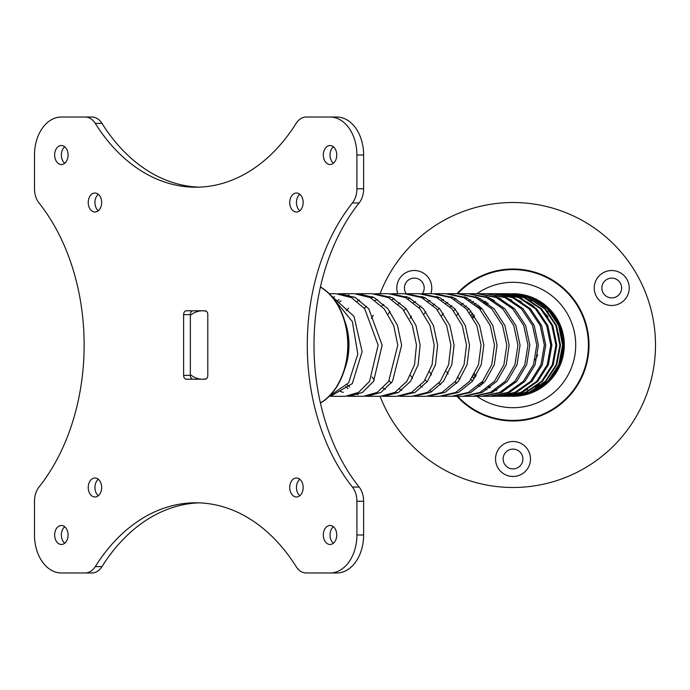 <?xml version="1.0" encoding="UTF-8"?>
<svg xmlns="http://www.w3.org/2000/svg" width="690" height="690" viewBox="0 0 690 690"><rect width="100%" height="100%" fill="white"/><g stroke="black" fill="none" stroke-linecap="round" stroke-linejoin="round"><path stroke-width="1.03" d="M472.805 376.852A51.293 51.293 0 0 0 474.332 378.689M512.67 293.707L532.49 297.64L549.188 308.844L560.306 325.559L564.17 345.19L560.237 364.786L549.136 381.354L532.568 392.412L512.972 396.293A51.293 51.293 0 0 0 564.308 345L557.943 320.246L540.408 301.634A51.293 51.293 0 0 0 529.877 296.553M512.765 293.707L513.015 293.707A51.293 51.293 0 0 1 564.308 345A51.293 51.293 0 0 1 513.015 396.293L513.015 396.293A51.293 51.293 0 0 1 512.972 396.293A51.293 51.293 0 0 0 564.308 345A51.293 51.293 0 0 0 513.015 293.707L528.238 296.019M511.204 293.707L531.119 297.623L547.843 308.81L559.029 325.525L562.962 345.181L559.124 364.777L548.136 381.346L531.68 392.403L512.084 396.293M512.239 396.293L532.447 392.42L549.042 381.346L560.133 364.743L564.032 345.155L560.142 325.525L549.007 308.827L532.301 297.64L511.419 293.707M508.573 293.707L528.592 297.623L545.324 308.818L556.519 325.542L560.513 345.173L556.778 364.76L545.885 381.372L529.575 392.42L510.031 396.293M510.315 396.293L531.309 392.42L547.782 381.346L558.771 364.734L562.574 345.112L558.598 325.482L547.394 308.775L530.662 297.614L508.918 293.707M504.804 293.707L524.874 297.623L541.564 308.81L552.768 325.525L556.821 345.155L553.19 364.769L542.461 381.354L526.298 392.42L506.831 396.293M507.236 396.293L509.755 396.293L529.04 392.403L545.324 381.329L556.166 364.734L559.875 345.103L555.838 325.464L544.617 308.775L527.902 297.623L508.237 293.707L505.27 293.707M499.879 293.707L519.984 297.623L536.613 308.81L547.8 325.516L551.897 345.173L548.369 364.769L537.82 381.346L521.856 392.42L502.484 396.293M503.01 396.293L506.434 396.293L525.487 392.42L541.633 381.329L552.328 364.743L555.933 345.103L551.845 325.473L540.632 308.784L523.943 297.623L504.33 293.707L500.474 293.707M493.824 293.707L513.938 297.632L530.446 308.801L541.607 325.516L545.747 345.155L542.34 364.76L531.947 381.363L516.232 392.42L496.998 396.293M497.645 396.293L501.958 396.293L520.812 392.403L536.716 381.346L547.265 364.734L550.767 345.138L546.653 325.525L535.457 308.818L518.837 297.632L499.293 293.707L494.532 293.707M486.64 293.716L506.702 297.623L523.089 308.792L534.207 325.507L538.381 345.155L535.095 364.751L524.918 381.346L509.47 392.412L490.374 396.293M491.142 396.293L496.352 396.293L514.913 392.42L530.593 381.372L540.96 364.786L544.367 345.164L540.21 325.516L529.058 308.818L512.532 297.632L493.109 293.707L487.468 293.707M478.334 293.716L498.327 297.623L514.576 308.792L525.616 325.507L529.817 345.147L526.66 364.743L516.698 381.346L501.527 392.412L482.629 396.284M483.518 396.293L489.607 396.293L507.909 392.403L523.339 381.329L533.508 364.708L536.76 345.112L532.559 325.473L521.433 308.775L505.046 297.623L485.803 293.707L479.291 293.707M468.933 293.716L488.822 297.623L504.899 308.81L515.844 325.525L520.062 345.173L517.026 364.769L507.297 381.354L492.436 392.412L473.771 396.284M474.78 396.293L481.741 396.293L499.715 392.412L514.869 381.337L524.805 364.751L527.954 345.121L523.727 325.482L512.687 308.792L496.438 297.623L477.385 293.707L470.002 293.707M458.445 293.716L478.213 297.632L494.075 308.81L504.908 325.533L509.134 345.173L506.236 364.76L496.757 381.346L482.215 392.42L463.827 396.276M464.948 396.293L472.771 396.293L490.392 392.412L505.235 381.346L514.947 364.751L517.957 345.164L513.74 325.542L502.803 308.827L486.717 297.632L467.863 293.707L459.635 293.707M446.896 293.724L466.475 297.632L482.12 308.81L492.824 325.525L497.05 345.198L494.29 364.786L485.079 381.354L470.925 392.412L452.804 396.276M454.037 396.293L462.705 396.293L479.981 392.403L494.489 381.311L503.924 364.734L506.796 345.112L502.553 325.482L491.72 308.801L475.841 297.632L457.263 293.707L448.19 293.707M434.286 293.724L453.675 297.632L469.045 308.81L479.61 325.533L483.837 345.181L481.223 364.777L472.296 381.354L458.522 392.412L440.729 396.267M442.074 396.293L451.57 396.293L468.432 392.403L482.586 381.311L491.772 364.682L494.489 345.095L490.219 325.439L479.49 308.758L463.852 297.614L445.593 293.707L435.701 293.707M420.659 293.733L439.815 297.64L454.926 308.835L465.302 325.542L469.511 345.198L467.052 364.777L458.427 381.346L445.05 392.412L427.61 396.267M429.068 396.293L439.383 396.293L455.788 392.412L469.554 381.329L478.463 364.734L481.051 345.147L476.816 325.516L466.259 308.818L450.872 297.64L432.88 293.707L422.185 293.707M406.031 293.742L424.885 297.623L439.677 308.801L449.889 325.499L454.098 345.155L451.803 364.751L443.498 381.32L430.526 392.412L413.474 396.258M415.044 396.293L426.153 396.293L442.092 392.412L455.46 381.329L464.06 364.751L466.509 345.147L462.283 325.525L451.898 308.827L436.779 297.632L419.141 293.707L407.661 293.707M390.419 293.742L408.972 297.623L423.436 308.801L433.458 325.525L437.632 345.173L435.476 364.794L427.481 381.363L414.992 392.412L398.354 396.25M400.019 396.293L411.913 396.293L427.377 392.403L440.315 381.303L448.595 364.717L450.881 345.129L446.654 325.464L436.416 308.766L421.625 297.614L404.4 293.707L392.153 293.707M373.859 293.75L392.093 297.632L406.186 308.81L415.992 325.533L420.132 345.198L418.14 364.786L410.49 381.354L398.458 392.42L384.037 396.293L382.26 396.241M384.037 396.293L396.69 396.293L411.62 392.412L424.1 381.329L432.078 364.725L434.2 345.103L429.991 325.439L419.969 308.775L405.513 297.623L388.686 293.707L375.688 293.707M373.1 297.071L371.125 298.02M336.996 301.021L339.152 299.529M346.984 295.665L349.028 295.01M356.376 293.759L358.3 293.707L374.247 297.64L387.978 308.835L397.535 325.551L401.623 345.207L392.507 381.346L380.984 392.403L367.106 396.293L365.234 396.224M357.981 394.671L355.945 393.843M347.95 388.651L345.75 386.564M367.106 396.293L380.501 396.293L394.913 392.394L406.928 381.285L414.543 364.665L416.484 345L412.301 325.395L402.486 308.74L388.384 297.606L372.031 293.707L358.3 293.707M329.44 396.086L348.623 382.838L357.808 354.082L352.349 321.583L333.615 298.684M330.829 295.372L354.005 316.348L362.129 351.641L352.314 383.554L330.545 396.293L329.268 396.258M330.545 396.293L345.336 396.293L358.567 392.412L369.573 381.329L378.129 345.138L364.717 308.775L351.417 297.632L335.97 293.707L329.234 293.707M380.078 396.293A142.485 142.485 0 0 0 613.764 445.757A142.485 142.485 0 0 0 613.764 244.243A142.485 142.485 0 0 0 380.078 293.707M397.768 293.707A17.474 17.474 0 0 1 426.653 275.646A17.474 17.474 0 0 1 430.819 293.707M624.088 275.646A17.474 17.474 0 0 1 624.088 300.366A17.474 17.474 0 0 1 599.369 300.366A17.474 17.474 0 0 1 599.369 275.646A17.474 17.474 0 0 1 624.088 275.646M525.375 446.628A17.474 17.474 0 0 1 525.375 471.348A17.474 17.474 0 0 1 500.655 471.348A17.474 17.474 0 0 1 500.655 446.628A17.474 17.474 0 0 1 525.375 446.628M506.029 465.974A9.876 9.876 0 0 0 520.001 465.974A9.876 9.876 0 0 0 520.001 452.002A9.876 9.876 0 0 0 506.029 452.002A9.876 9.876 0 0 0 506.029 465.974M604.742 294.992A9.876 9.876 0 0 0 618.714 294.992A9.876 9.876 0 0 0 618.714 281.02A9.876 9.876 0 0 0 604.742 281.02A9.876 9.876 0 0 0 604.742 294.992M422.366 293.707A9.876 9.876 0 0 0 407.919 280.459A9.876 9.876 0 0 0 406.246 293.733M359.119 487.036A19.001 13.438 90 0 1 363.63 501.233L356.911 501.233A19.001 13.438 -90 0 0 352.4 487.036L359.119 487.036A189.983 134.334 90 0 1 359.119 202.964L352.4 202.964A19.001 13.438 -90 0 0 356.911 188.767L363.63 188.767A19.001 13.438 90 0 1 359.119 202.964M363.63 501.233L363.63 534.983A37.993 26.867 90 0 1 336.763 572.976L306.179 572.976A19.001 13.438 -90 0 1 296.139 566.602A189.983 134.334 90 0 0 195.71 502.794A189.983 134.334 90 0 0 95.272 566.602L101.991 566.602A189.983 134.334 90 0 1 199.065 502.846M101.991 566.602A19.001 13.438 90 0 1 91.951 572.976L61.367 572.976A37.993 26.867 90 0 1 34.5 534.983L34.5 501.233A19.001 13.438 -90 0 1 39.011 487.036A189.983 134.334 90 0 0 39.011 202.964A19.001 13.438 -90 0 1 34.5 188.767L34.5 155.017A37.993 26.867 90 0 1 61.367 117.024L91.951 117.024A19.001 13.438 90 0 1 101.991 123.398L95.272 123.398A19.001 13.438 -90 0 0 85.232 117.024M199.065 187.154A189.983 134.334 90 0 1 101.991 123.398M95.272 123.398A189.983 134.334 90 0 0 195.71 187.206A189.983 134.334 90 0 0 296.139 123.398A19.001 13.438 -90 0 1 306.179 117.024L336.763 117.024A37.993 26.867 90 0 1 363.63 155.017L363.63 188.767M333.399 163.245A9.496 6.719 90 0 1 333.399 146.789M333.399 543.211A9.496 6.719 90 0 1 333.399 526.755M64.722 543.211A9.496 6.719 90 0 1 64.722 526.755M64.722 163.245A9.496 6.719 90 0 1 64.722 146.789M299.822 495.713A9.496 6.719 90 0 1 299.822 479.257M299.822 210.743A9.496 6.719 90 0 1 299.822 194.287M98.308 210.743A9.496 6.719 90 0 1 98.308 194.287M98.308 495.713A9.496 6.719 90 0 1 98.308 479.257M206.396 378.732A34.198 24.184 90 0 1 202.42 379.198A34.198 24.184 90 0 1 190.337 374.618L190.337 315.382A34.198 24.184 90 0 1 202.42 310.802A34.198 24.184 90 0 1 206.396 311.268M94.953 496.99A9.496 6.719 -90 0 0 101.671 487.485A9.496 6.719 -90 0 0 94.953 477.989A9.496 6.719 -90 0 0 88.234 487.485A9.496 6.719 -90 0 0 94.953 496.99M94.953 212.011A9.496 6.719 -90 0 0 101.671 202.515A9.496 6.719 -90 0 0 94.953 193.01A9.496 6.719 -90 0 0 88.234 202.515A9.496 6.719 -90 0 0 94.953 212.011M296.459 212.011A9.496 6.719 -90 0 0 303.177 202.515A9.496 6.719 -90 0 0 296.459 193.01A9.496 6.719 -90 0 0 289.74 202.515A9.496 6.719 -90 0 0 296.459 212.011M296.459 496.99A9.496 6.719 -90 0 0 303.177 487.485A9.496 6.719 -90 0 0 296.459 477.989A9.496 6.719 -90 0 0 289.74 487.485A9.496 6.719 -90 0 0 296.459 496.99M61.367 164.513A9.496 6.719 90 0 1 54.648 155.017A9.496 6.719 90 0 1 61.367 145.521A9.496 6.719 90 0 1 68.086 155.017A9.496 6.719 90 0 1 61.367 164.513M61.367 544.479A9.496 6.719 90 0 1 54.648 534.983A9.496 6.719 90 0 1 61.367 525.487A9.496 6.719 90 0 1 68.086 534.983A9.496 6.719 90 0 1 61.367 544.479M330.044 544.479A9.496 6.719 90 0 1 323.325 534.983A9.496 6.719 90 0 1 330.044 525.487A9.496 6.719 90 0 1 336.763 534.983A9.496 6.719 90 0 1 330.044 544.479M330.044 164.513A9.496 6.719 90 0 1 323.325 155.017A9.496 6.719 90 0 1 330.044 145.521A9.496 6.719 90 0 1 336.763 155.017A9.496 6.719 90 0 1 330.044 164.513M356.911 501.233L356.911 534.983A37.993 26.867 90 0 1 330.044 572.976M352.4 487.036A189.983 134.334 90 0 1 352.4 202.964M330.044 117.024A37.993 26.867 90 0 1 356.911 155.017L356.911 188.767M85.232 572.976A19.001 13.438 -90 0 0 95.272 566.602M183.618 375.395A3.804 2.691 90 0 0 186.3 379.198L205.111 379.198A3.804 2.691 90 0 0 207.793 375.395L207.793 314.606A3.804 2.691 90 0 0 205.111 310.802L186.3 310.802A3.804 2.691 90 0 0 183.618 314.606L183.618 375.395L190.337 375.395A3.804 2.691 -90 0 0 193.019 379.198M190.337 374.618L190.337 375.395M193.019 310.802A3.804 2.691 -90 0 0 190.337 314.606L190.337 315.382M476.963 396.293A62.695 62.695 0 0 0 575.71 345A62.695 62.695 0 0 0 476.963 293.707M456.944 293.707A75.995 75.995 0 0 1 589.01 345A75.995 75.995 0 0 1 456.944 396.293M471.296 315.157L472.736 313.243M478.144 307.386L479.464 306.196M484.363 302.453L485.57 301.668M494.911 297.002L495.756 296.7M502.993 294.69L503.691 294.561M506.124 294.173L506.71 294.095M513.61 293.707L519.536 294.121M530.99 296.959L531.567 297.183M337.997 293.768L340.015 293.707L355.454 297.632L368.771 308.81L382.148 345.198L373.566 381.346L362.543 392.412L349.269 396.293L347.303 396.215M349.269 396.293L363.371 396.293L377.206 392.403L388.694 381.346L397.794 345.129L393.688 325.507L384.132 308.827L370.401 297.64L354.444 293.707L340.015 293.707M320.427 286.919A62.695 44.333 90 0 1 348.071 345A62.695 44.333 90 0 1 320.427 403.081M320.393 287.066A62.695 44.333 90 0 1 347.777 345A62.695 44.333 90 0 1 320.393 402.934M535.017 359.947A26.6 26.6 0 0 0 537.708 354.876M344.508 369.633A51.293 36.268 -90 0 0 348.959 345A51.293 36.268 -90 0 0 344.508 320.367M356.911 534.983L363.63 534.983M356.911 155.017L363.63 155.017M190.337 314.606L183.618 314.606M457.746 396.293A75.4 75.4 0 0 0 588.415 345A75.4 75.4 0 0 0 457.746 293.707M548.179 311.923L542.168 306.489M528.031 299.063L525.564 298.33M518.311 296.959L516.741 296.812M511.54 296.691L510.272 296.752M505.727 297.226L504.545 297.416M500.103 298.425L498.922 298.77M494.333 300.443L493.109 300.987M488.192 303.54L486.881 304.359M481.629 308.292L480.231 309.551M474.565 315.873L473.081 317.969M474.565 373.877L476.178 375.878M482.163 381.803L483.638 382.976M489.098 386.59L490.461 387.34M495.506 389.634L496.791 390.109M501.578 391.523L502.82 391.799M507.607 392.541L508.909 392.653M514.162 392.739L515.672 392.662M522.339 391.722L524.469 391.204M535.207 386.909L539.045 384.546M559.78 342.318L558.52 333.753M531.731 301.099L528.281 299.667M519.087 297.261L517.259 297.002M511.463 296.666L510.108 296.691L511.739 296.769M505.339 297.071L504.123 297.243M499.586 298.184L498.378 298.511M493.73 300.09L492.488 300.607M487.563 303.065L486.243 303.85M480.964 307.628L479.559 308.827M473.858 314.821L472.365 316.796M473.84 375.162L475.445 377.051M481.396 382.665L482.871 383.778M488.33 387.211L489.702 387.918M494.79 390.074L496.101 390.514M501 391.808L502.294 392.058M507.323 392.662L508.72 392.731M514.524 392.584L516.284 392.394M524.762 390.488L527.686 389.436M546.118 376.007L553.621 363.647M548.024 316.684L538.873 307.11M521.856 298.451L519.225 297.795M504.77 296.855L503.45 296.985M498.654 297.77L497.404 298.054M492.643 299.486L491.384 299.96M486.441 302.263L485.105 302.988M479.8 306.507L478.386 307.628M472.685 313.174L471.175 314.976M472.65 377.094L474.246 378.801M480.188 383.942L481.663 384.968M533.879 306.257L527.031 301.97M513.291 297.364L511.014 297.028M504.278 296.674L502.769 296.726L504.839 296.881M497.507 297.287L496.188 297.519M491.228 298.744L489.917 299.167M484.854 301.194L483.5 301.858M478.153 305.032L476.73 306.049M470.994 311.026L469.485 312.639M470.985 379.5L472.572 381.009M478.506 385.555L479.99 386.478M485.519 389.264L486.933 389.833M492.272 391.497L493.686 391.817M499.241 392.619L500.819 392.722M507.702 392.498L509.962 392.187M521.338 301.642L516.801 299.667M496.36 296.829L494.851 296.985M489.469 297.907L488.089 298.252M482.853 299.986L481.473 300.555M476.048 303.333L474.599 304.221M468.838 308.577L467.311 309.983M511.739 300.107L506.822 298.416M496.015 296.709L494.023 296.666M487.632 297.131L486.096 297.373M480.507 298.718L479.058 299.184M473.495 301.504L472.02 302.263M466.199 305.972L464.655 307.171M458.47 313.165L456.84 315.157M458.108 377.628L459.825 379.491M501.009 298.873L496.576 297.683M486.441 296.666L484.484 296.735M474.211 296.95L478.049 297.562L476.445 297.899M470.58 299.71L469.053 300.322M463.119 303.359L461.541 304.35M455.314 309.267L453.675 310.88M446.611 371.599L448.138 373.963M455.055 381.829L456.771 383.295M489.831 298.08L485.743 297.226M476.031 296.743L474.082 296.898M467.475 298.089L465.828 298.554M451.717 305.618L450.053 306.903M443.403 313.467L441.66 315.675M464.75 296.898L462.783 297.157M455.961 298.753L454.244 299.339M447.724 302.332L446.016 303.333M439.297 308.378L437.538 310.052M429.551 371.841L431.5 374.903M438.857 383.105L440.703 384.606M465.465 297.192L461.843 296.778M452.528 297.131L450.518 297.476M443.454 299.529L441.66 300.271M434.786 304.031L432.992 305.299M425.868 311.794L424.014 314.002M425.161 379.828L427.11 381.846M452.114 296.959L448.629 296.691M439.358 297.433L437.313 297.882M429.974 300.461L428.093 301.375M420.857 306.075L418.968 307.662M411.447 316.141L409.955 318.401M410.455 375.429L412.525 378.241M420.322 385.77L422.306 387.142M429.991 390.885L432.095 391.541M437.891 296.804L434.528 296.666M425.238 297.795L423.134 298.365M415.518 301.547L413.56 302.677M405.944 308.534L403.961 310.543M422.815 296.717L419.52 296.7M410.188 298.235L408.04 298.951M400.105 302.841L398.061 304.212M390.083 311.552L388.013 314.131M389.091 380.759L391.273 383.062M399.605 389.186L401.813 390.247M411.171 392.653L414.336 392.765M406.833 296.666L403.624 296.769M394.206 298.761L391.989 299.624M383.752 304.368L381.639 306.049M373.281 315.321L371.324 318.401M372.057 377.007L374.334 380.121M383.028 388.022L385.305 389.358M394.749 392.489L397.837 392.757M390.014 296.674L386.849 296.89M377.309 299.382L375.041 300.417M366.494 306.188L364.286 308.257M372.315 296.717L369.202 297.054M359.524 300.107L357.187 301.358M348.528 308.189L346.242 310.716M347.234 384.761L349.649 386.883M353.789 296.812L350.701 297.261M341.05 300.892L338.661 302.367M340.386 391.506L343.353 392.343M334.59 296.907L332.477 297.261"/></g></svg>
